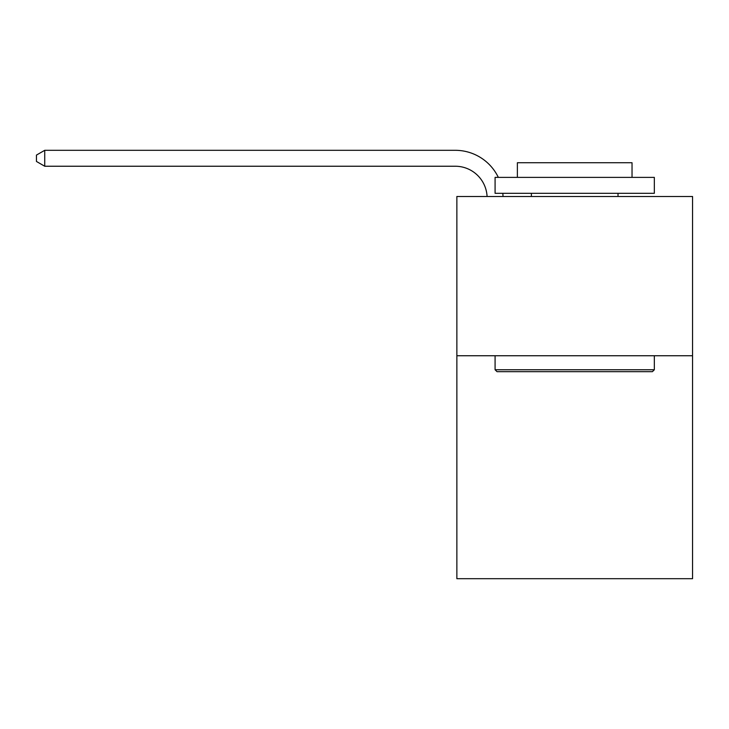 <?xml version="1.0" encoding="UTF-8"?>
<svg xmlns="http://www.w3.org/2000/svg" width="729" height="729" viewBox="0 0 729 729"><rect width="100%" height="100%" fill="white"/><g stroke="black" fill="none" stroke-linecap="round" stroke-linejoin="round"><path stroke-width="1.09" d="M692.55 355.743L692.55 578.689L456.864 578.689L456.864 196.493L692.55 196.493L692.55 355.743L456.864 355.743M487.081 196.493A31.848 31.848 0 0 0 455.27 166.239A31.848 31.848 0 0 1 487.081 196.493A31.848 31.848 0 0 0 455.27 166.239A31.848 31.848 0 0 1 487.081 196.493A31.848 31.848 0 0 0 455.27 166.239A31.848 31.848 0 0 1 487.081 196.493A31.848 31.848 0 0 0 455.27 166.239A31.848 31.848 0 0 1 487.081 196.493A31.848 31.848 0 0 0 455.27 166.239A31.848 31.848 0 0 1 487.081 196.493A31.848 31.848 0 0 0 455.27 166.239A31.848 31.848 0 0 1 487.081 196.493A31.848 31.848 0 0 0 455.27 166.239L44.733 166.239L36.45 161.455L36.45 155.086L44.733 150.311L455.27 150.311A47.777 47.777 0 0 1 498.326 177.384M44.733 150.311L455.27 150.311L44.733 150.311L455.27 150.311L44.733 150.311L455.27 150.311L44.733 150.311L455.27 150.311L44.733 150.311L455.27 150.311L44.733 150.311L455.27 150.311L44.733 150.311L44.733 166.239M496.996 371.662L495.082 369.758L654.332 369.758L652.419 371.662L496.996 371.662M654.332 177.384L654.332 193.313L495.082 193.313L495.082 177.384L654.332 177.384M517.38 177.384L517.38 162.731L632.034 162.731L632.034 177.384M654.332 355.743L654.332 369.758M495.082 355.743L495.082 369.758M618.019 193.313L618.019 196.493M531.395 193.313L531.395 196.493M502.81 193.313A47.777 47.777 0 0 1 503.019 196.493"/></g></svg>
